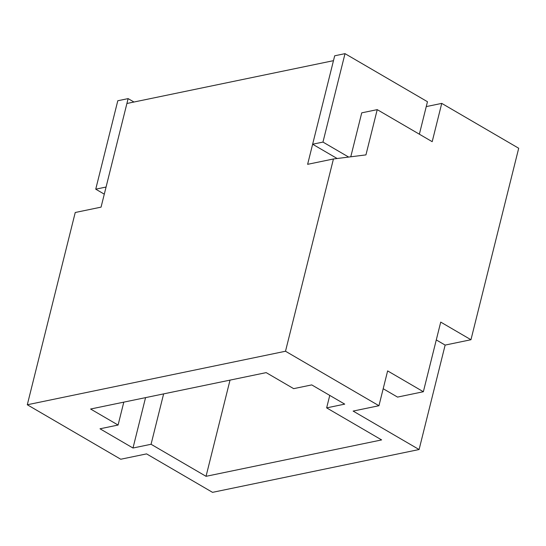 <?xml version="1.0" encoding="UTF-8"?>
<svg xmlns="http://www.w3.org/2000/svg" width="546" height="546" viewBox="0 0 546 546"><rect width="100%" height="100%" fill="white"/><g stroke="black" fill="none" stroke-linecap="round" stroke-linejoin="round"><path stroke-width="0.82" d="M419.096 449.529L353.132 411.077L378.951 405.719L285.503 351.242L27.3 404.763L120.748 459.241L146.567 453.89L212.53 492.349L419.096 449.529L445.14 345.086L470.959 339.735L518.7 148.253L441.741 103.385L426.249 106.6M27.3 404.763L75.239 212.496L101.058 207.139L126.904 103.487L333.47 60.667L307.623 164.326L333.442 158.975L365.943 154.893L377.225 109.637L432.193 141.68L441.741 103.385M285.503 351.242L333.442 158.975M151.065 444.273L206.04 476.317L381.62 439.919L326.644 407.876L344.724 404.129L311.739 384.903L293.666 388.65L266.182 372.625L90.602 409.022L118.086 425.041L100.014 428.787L132.992 448.02L151.065 444.273L163.629 393.878M470.959 339.735L440.724 322.106L423.362 391.735L387.633 370.905L378.951 405.719M326.644 407.876L329.757 395.406M230.023 380.118L206.04 476.317M118.086 425.041L123.799 402.136M145.557 397.625L132.992 448.02M423.362 391.735L397.543 397.092L383.19 388.725M445.14 345.086L436.281 339.926M350.771 156.798L361.732 112.845L377.225 109.637M419.369 134.207L427.463 101.72L345.011 53.651L334.684 55.794L312.633 144.226L337.135 158.511M345.011 53.651L322.966 142.083L312.633 144.226M322.966 142.083L348.655 157.064M133.968 102.02L128.119 98.614L106.067 187.039L95.741 189.182L104.293 194.164M95.741 189.182L117.793 100.751L128.119 98.614"/></g></svg>
